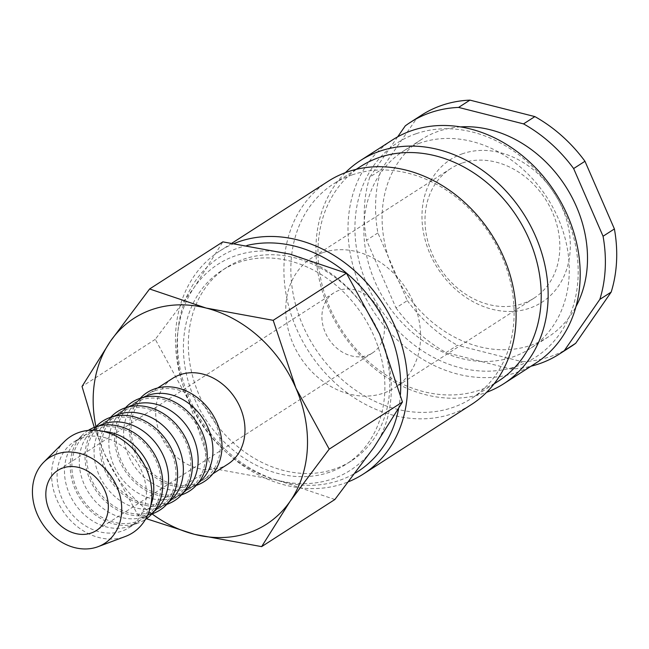 <?xml version="1.0" encoding="UTF-8"?>
<svg xmlns="http://www.w3.org/2000/svg" width="649" height="649" viewBox="0 0 649 649"><rect width="100%" height="100%" fill="white"/><g stroke="black" fill="none" stroke-linecap="round" stroke-linejoin="round"><path stroke-width="0.49" stroke-dasharray="3.25 2.43" d="M234.313 243.44A132.631 108.553 -122.7 0 0 219.8 250.985A132.631 108.553 -122.7 0 0 193.653 410.038A132.631 108.553 -122.7 0 0 344.092 483.4A132.631 108.553 -122.7 0 0 348.862 481.599M247.172 245.403A127.528 104.375 -122.7 0 0 238.548 247.91A127.528 104.375 -122.7 0 0 189.516 398.567A127.528 104.375 -122.7 0 0 339.605 480.333A127.528 104.375 -122.7 0 0 355.352 473.056M328.264 181.225A132.631 108.553 -122.7 0 0 302.118 340.279A132.631 108.553 -122.7 0 0 452.556 413.632A132.631 108.553 -122.7 0 0 471.75 404.319M351.936 174.97A127.528 104.375 -122.7 0 0 333.489 183.927A127.528 104.375 -122.7 0 0 308.348 336.863A127.528 104.375 -122.7 0 0 453.002 407.402A127.528 104.375 -122.7 0 0 471.458 398.445A127.528 104.375 -122.7 0 0 496.599 245.509A127.528 104.375 -122.7 0 0 351.936 174.97M360.601 166.493A127.528 104.375 -122.7 0 0 335.46 319.422A127.528 104.375 -122.7 0 0 480.122 389.96A127.528 104.375 -122.7 0 0 498.57 381.004M345.398 172.65A132.631 108.553 -122.7 0 0 340.044 329.765A132.631 108.553 -122.7 0 0 484.608 393.026A132.631 108.553 -122.7 0 0 486.661 392.288M392.353 140.006A132.631 108.553 -122.7 0 0 366.206 299.051A132.631 108.553 -122.7 0 0 516.653 372.412A132.631 108.553 -122.7 0 0 535.847 363.099M416.033 133.751A127.528 104.375 -122.7 0 0 367.001 284.416A127.528 104.375 -122.7 0 0 517.091 366.182A127.528 104.375 -122.7 0 0 566.123 215.517A127.528 104.375 -122.7 0 0 416.033 133.751M334.673 468.992A115.084 94.186 57.3 0 1 204.135 405.341A115.084 94.186 57.3 0 1 226.826 267.331A115.084 94.186 57.3 0 1 243.48 259.251A115.084 94.186 57.3 0 1 374.019 322.902A115.084 94.186 57.3 0 1 351.328 460.912A115.084 94.186 57.3 0 1 334.673 468.992M329.749 472.164A115.084 94.186 57.3 0 1 199.211 408.513A115.084 94.186 57.3 0 1 221.893 270.503A115.084 94.186 57.3 0 1 238.548 262.423A115.084 94.186 57.3 0 1 369.086 326.074A115.084 94.186 57.3 0 1 346.404 464.084A115.084 94.186 57.3 0 1 329.749 472.164M334.876 499.511L278.372 480.447A122.426 100.197 -122.7 0 0 332.653 478.857A122.426 100.197 -122.7 0 0 373.946 447.372A122.426 100.197 -122.7 0 0 379.722 334.219A122.426 100.197 -122.7 0 0 289.925 254.14A122.426 100.197 -122.7 0 0 235.636 255.73A122.426 100.197 -122.7 0 0 194.351 287.207L222.85 241.866M64.332 441.628A57.274 46.874 -122.7 0 0 61.988 509.481A57.274 46.874 -122.7 0 0 124.421 536.812A57.274 46.874 -122.7 0 0 125.338 536.48M103.475 431.447A51.011 41.747 -122.7 0 0 88.913 433.378A51.011 41.747 -122.7 0 0 81.531 436.964A51.011 41.747 -122.7 0 0 75.811 441.571A51.011 41.747 -122.7 0 0 73.726 502.001A51.011 41.747 -122.7 0 0 129.338 526.347A51.011 41.747 -122.7 0 0 130.157 526.055A51.011 41.747 -122.7 0 0 136.72 522.769A51.011 41.747 -122.7 0 0 150.836 505.084M81.514 438.132A51.011 41.747 -122.7 0 0 74.132 441.718A51.011 41.747 -122.7 0 0 64.081 502.886A51.011 41.747 -122.7 0 0 121.939 531.101A51.011 41.747 -122.7 0 0 129.321 527.523A51.011 41.747 -122.7 0 0 139.381 466.347A51.011 41.747 -122.7 0 0 81.514 438.132M88.256 430.409A52.894 43.288 -122.7 0 0 81.985 435.406A52.894 43.288 -122.7 0 0 79.819 498.067A52.894 43.288 -122.7 0 0 137.474 523.305A52.894 43.288 -122.7 0 0 138.326 522.997A52.894 43.288 -122.7 0 0 145.473 519.37M98.948 425.914A51.011 41.747 -122.7 0 0 96.32 427.448A51.011 41.747 -122.7 0 0 90.609 432.056A51.011 41.747 -122.7 0 0 88.524 492.494A51.011 41.747 -122.7 0 0 144.127 516.831A51.011 41.747 -122.7 0 0 144.946 516.539A51.011 41.747 -122.7 0 0 151.509 513.254A51.011 41.747 -122.7 0 0 153.991 511.493M96.312 428.624A51.011 41.747 -122.7 0 0 88.929 432.202A51.011 41.747 -122.7 0 0 78.87 493.378A51.011 41.747 -122.7 0 0 136.736 521.593A51.011 41.747 -122.7 0 0 144.119 518.007A51.011 41.747 -122.7 0 0 154.17 456.839A51.011 41.747 -122.7 0 0 96.312 428.624M96.774 425.89A52.894 43.288 -122.7 0 0 94.608 488.551A52.894 43.288 -122.7 0 0 152.272 513.789A52.894 43.288 -122.7 0 0 153.115 513.489M113.745 416.407A51.011 41.747 -122.7 0 0 111.109 417.932A51.011 41.747 -122.7 0 0 105.398 422.548A51.011 41.747 -122.7 0 0 103.313 482.978A51.011 41.747 -122.7 0 0 158.916 507.323A51.011 41.747 -122.7 0 0 159.735 507.031A51.011 41.747 -122.7 0 0 166.298 503.738A51.011 41.747 -122.7 0 0 168.789 501.985M111.101 419.108A51.011 41.747 -122.7 0 0 103.718 422.694A51.011 41.747 -122.7 0 0 93.659 483.862A51.011 41.747 -122.7 0 0 151.525 512.077A51.011 41.747 -122.7 0 0 158.908 508.5A51.011 41.747 -122.7 0 0 168.959 447.323A51.011 41.747 -122.7 0 0 111.101 419.108M111.563 416.374A52.894 43.288 -122.7 0 0 109.405 479.035A52.894 43.288 -122.7 0 0 167.061 504.281A52.894 43.288 -122.7 0 0 167.904 503.973M128.534 406.891A51.011 41.747 -122.7 0 0 125.906 408.424A51.011 41.747 -122.7 0 0 120.187 413.032A51.011 41.747 -122.7 0 0 118.102 473.47A51.011 41.747 -122.7 0 0 173.713 497.807A51.011 41.747 -122.7 0 0 174.524 497.515A51.011 41.747 -122.7 0 0 181.095 494.23A51.011 41.747 -122.7 0 0 183.578 492.469M125.89 409.592A51.011 41.747 -122.7 0 0 118.507 413.178A51.011 41.747 -122.7 0 0 108.448 474.354A51.011 41.747 -122.7 0 0 166.314 502.569A51.011 41.747 -122.7 0 0 173.697 498.984A51.011 41.747 -122.7 0 0 183.756 437.807A51.011 41.747 -122.7 0 0 125.89 409.592M126.352 406.866A52.894 43.288 -122.7 0 0 124.194 469.527A52.894 43.288 -122.7 0 0 181.85 494.765A52.894 43.288 -122.7 0 0 182.694 494.457M143.324 397.375A51.011 41.747 -122.7 0 0 140.695 398.908A51.011 41.747 -122.7 0 0 134.976 403.516A51.011 41.747 -122.7 0 0 132.891 463.954A51.011 41.747 -122.7 0 0 188.502 488.299A51.011 41.747 -122.7 0 0 189.313 487.999A51.011 41.747 -122.7 0 0 195.884 484.714A51.011 41.747 -122.7 0 0 198.367 482.953M140.679 400.084A51.011 41.747 -122.7 0 0 133.296 403.662A51.011 41.747 -122.7 0 0 123.245 464.838A51.011 41.747 -122.7 0 0 181.103 493.053A51.011 41.747 -122.7 0 0 188.486 489.468A51.011 41.747 -122.7 0 0 198.545 428.299A51.011 41.747 -122.7 0 0 140.679 400.084M141.141 397.35A52.894 43.288 -122.7 0 0 138.983 460.011A52.894 43.288 -122.7 0 0 196.639 485.249A52.894 43.288 -122.7 0 0 197.483 484.949M227.929 464.1A51.011 41.747 57.3 0 1 220.546 467.686A51.011 41.747 57.3 0 1 162.68 439.47A51.011 41.747 57.3 0 1 172.739 378.294M155.468 390.568A51.011 41.747 -122.7 0 0 148.086 394.154A51.011 41.747 -122.7 0 0 138.034 455.322A51.011 41.747 -122.7 0 0 195.893 483.537A51.011 41.747 -122.7 0 0 203.275 479.96A51.011 41.747 -122.7 0 0 213.334 418.783A51.011 41.747 -122.7 0 0 155.468 390.568M511.014 369.046L522.348 361.753L457.423 345.284L446.082 352.577L511.014 369.046A137.734 112.723 -122.7 0 0 530.987 366.223M522.348 361.753A137.734 112.723 -122.7 0 0 550.717 356.447A137.734 112.723 -122.7 0 0 570.649 346.777M421.639 115.1A137.734 112.723 -122.7 0 0 416.609 118.572L405.276 125.865M460.441 126.904A117.323 96.028 -122.7 0 0 438.318 131.317A117.323 96.028 -122.7 0 0 421.339 139.551A117.323 96.028 -122.7 0 0 398.21 280.254A117.323 96.028 -122.7 0 0 531.296 345.146A117.323 96.028 -122.7 0 0 548.275 336.912A117.323 96.028 -122.7 0 0 575.996 306.579M420.073 143.048A117.323 96.028 -122.7 0 0 403.094 151.29A117.323 96.028 -122.7 0 0 379.965 291.985A117.323 96.028 -122.7 0 0 513.051 356.877A117.323 96.028 -122.7 0 0 530.03 348.643A117.323 96.028 -122.7 0 0 553.159 207.94A117.323 96.028 -122.7 0 0 420.073 143.048M339.021 290.354A35.711 29.221 -122.7 0 0 333.854 292.869A35.711 29.221 -122.7 0 0 326.812 335.687A35.711 29.221 -122.7 0 0 367.318 355.441A35.711 29.221 -122.7 0 0 372.485 352.926A35.711 29.221 -122.7 0 0 379.527 310.108A35.711 29.221 -122.7 0 0 339.021 290.354M461.901 163.142A77.028 63.042 -122.7 0 0 450.755 168.545A77.028 63.042 -122.7 0 0 435.568 260.922A77.028 63.042 -122.7 0 0 522.94 303.529A77.028 63.042 -122.7 0 0 534.086 298.118A77.028 63.042 -122.7 0 0 549.273 205.741A77.028 63.042 -122.7 0 0 461.901 163.142M322.65 252.704A77.028 63.042 -122.7 0 0 311.504 258.115A77.028 63.042 -122.7 0 0 296.317 350.484A77.028 63.042 -122.7 0 0 383.689 393.091A77.028 63.042 -122.7 0 0 394.835 387.68A77.028 63.042 -122.7 0 0 410.022 295.311A77.028 63.042 -122.7 0 0 322.65 252.704M462.575 153.724A84.727 69.346 -122.7 0 0 429.995 253.824A84.727 69.346 -122.7 0 0 529.714 308.153A84.727 69.346 -122.7 0 0 562.294 208.053A84.727 69.346 -122.7 0 0 462.575 153.724M377.888 232.926L366.547 240.219L395.979 307.902L407.321 300.609L377.888 232.926A137.734 112.723 -122.7 0 1 381.109 169.787L416.609 118.572M397.667 136.842L369.776 177.088L381.109 169.787M407.321 300.609A137.734 112.723 -122.7 0 0 457.423 345.284M369.776 177.088A137.734 112.723 -122.7 0 0 366.547 240.219M395.979 307.902A137.734 112.723 -122.7 0 0 446.082 352.577M188.567 400.36A122.426 100.197 -122.7 0 0 278.372 480.447L211.29 468.172L188.567 400.36L155.281 339.346L194.351 287.207A122.426 100.197 -122.7 0 0 188.567 400.36M94.267 427.383L104.757 454.268L138.05 515.282L146.414 518.721M95.947 426.718A122.426 100.197 -122.7 0 0 104.757 454.268A122.426 100.197 -122.7 0 0 152.02 513.894M211.29 468.172L138.05 515.282M155.281 339.346L82.034 386.455M398.6 408.748A127.528 104.375 -122.7 0 0 400.441 394.422M232.042 243.115L219.8 250.985M356.098 169.389L333.489 183.927M226.826 267.331L221.893 270.503M81.531 436.964L74.132 441.718M75.811 441.571L81.985 435.406M96.32 427.448L88.929 432.202M90.609 432.056L95.857 426.807M111.109 417.932L103.718 422.694M105.398 422.548L110.646 417.299M125.906 408.424L118.507 413.178M120.187 413.032L125.435 407.783M140.695 398.908L133.296 403.662M134.976 403.516L140.225 398.267M157.707 387.964L148.086 394.154M421.339 139.551L403.094 151.29M333.854 292.869L57.761 470.444M450.755 168.545L311.504 258.115M534.086 298.118L394.835 387.68M372.485 352.926L96.393 530.509M548.275 336.912L530.03 348.643M212.896 473.77L203.275 479.96M189.313 487.999L196.266 485.403M195.884 484.714L188.486 489.468M174.524 497.515L181.477 494.919M181.095 494.23L173.697 498.984M159.735 507.031L166.688 504.427M166.298 503.738L158.908 508.5M144.946 516.539L151.898 513.943M151.509 513.254L144.119 518.007M130.157 526.055L138.326 522.997M136.72 522.769L129.321 527.523M351.328 460.912L346.404 464.084M494.067 383.9L471.458 398.445"/><path stroke-width="0.97" d="M348.862 481.599A132.631 108.553 -122.7 0 0 363.286 474.086A132.631 108.553 -122.7 0 0 389.432 315.033A132.631 108.553 -122.7 0 0 238.986 241.671A132.631 108.553 -122.7 0 0 234.313 243.44M363.286 474.086L471.75 404.319A132.631 108.553 -122.7 0 0 497.897 245.273A132.631 108.553 -122.7 0 0 347.45 171.912A132.631 108.553 -122.7 0 0 328.264 181.225L232.042 243.115M494.067 383.9L498.57 381.004A127.528 104.375 -122.7 0 0 523.711 228.075A127.528 104.375 -122.7 0 0 379.057 157.537A127.528 104.375 -122.7 0 0 360.601 166.493L356.098 169.389M486.661 392.288A132.631 108.553 -122.7 0 0 503.794 383.713A132.631 108.553 -122.7 0 0 529.941 224.659A132.631 108.553 -122.7 0 0 379.503 151.298A132.631 108.553 -122.7 0 0 360.309 160.611A132.631 108.553 -122.7 0 0 345.398 172.65M503.794 383.713L535.847 363.099A132.631 108.553 -122.7 0 0 561.993 204.046A132.631 108.553 -122.7 0 0 411.547 130.684A132.631 108.553 -122.7 0 0 392.353 140.006L360.309 160.611M146.414 518.721L194.554 534.354L261.636 546.628L290.135 501.279L329.205 449.14L295.912 388.126L273.188 320.322L206.114 308.048L149.603 288.975L110.533 341.114L82.034 386.455L94.267 427.383M152.02 513.894A122.426 100.197 -122.7 0 0 194.554 534.354A122.426 100.197 -122.7 0 0 248.843 532.764A122.426 100.197 -122.7 0 0 290.135 501.279A122.426 100.197 -122.7 0 0 295.912 388.126A122.426 100.197 -122.7 0 0 206.114 308.048A122.426 100.197 -122.7 0 0 151.825 309.638A122.426 100.197 -122.7 0 0 110.533 341.114A122.426 100.197 -122.7 0 0 95.947 426.718M98.104 546.669L125.338 536.48A57.274 46.874 -122.7 0 0 146.212 468.61A57.274 46.874 -122.7 0 0 79.04 432.429A57.274 46.874 -122.7 0 0 64.332 441.628L43.767 462.185A51.011 41.747 -122.7 0 0 41.682 522.615A51.011 41.747 -122.7 0 0 97.293 546.961A51.011 41.747 -122.7 0 0 98.104 546.669A51.011 41.747 -122.7 0 0 116.69 486.215A51.011 41.747 -122.7 0 0 56.869 453.992A51.011 41.747 -122.7 0 0 43.767 462.185M145.473 519.37A52.894 43.288 -122.7 0 0 155.444 455.947A52.894 43.288 -122.7 0 0 95.565 426.912A52.894 43.288 -122.7 0 0 88.256 430.409M153.991 511.493A51.011 41.747 -122.7 0 0 160.668 450.455A51.011 41.747 -122.7 0 0 103.702 423.862A51.011 41.747 -122.7 0 0 98.948 425.914M151.898 513.943L153.115 513.489A52.894 43.288 -122.7 0 0 172.383 450.812A52.894 43.288 -122.7 0 0 110.354 417.396A52.894 43.288 -122.7 0 0 96.774 425.89L95.857 426.807M168.789 501.985A51.011 41.747 -122.7 0 0 175.457 440.939A51.011 41.747 -122.7 0 0 118.491 414.354A51.011 41.747 -122.7 0 0 113.745 416.407M166.688 504.427L167.904 503.973A52.894 43.288 -122.7 0 0 187.172 441.296A52.894 43.288 -122.7 0 0 125.143 407.88A52.894 43.288 -122.7 0 0 111.563 416.374L110.646 417.299M183.578 492.469A51.011 41.747 -122.7 0 0 190.246 431.431A51.011 41.747 -122.7 0 0 133.288 404.838A51.011 41.747 -122.7 0 0 128.534 406.891M181.477 494.919L182.694 494.457A52.894 43.288 -122.7 0 0 201.969 431.788A52.894 43.288 -122.7 0 0 139.933 398.372A52.894 43.288 -122.7 0 0 126.352 406.866L125.435 407.783M198.367 482.953A51.011 41.747 -122.7 0 0 205.035 421.915A51.011 41.747 -122.7 0 0 148.077 395.322A51.011 41.747 -122.7 0 0 143.324 397.375M196.266 485.403L197.483 484.949A52.894 43.288 -122.7 0 0 216.758 422.272A52.894 43.288 -122.7 0 0 154.73 388.856A52.894 43.288 -122.7 0 0 141.141 397.35L140.225 398.267M157.707 387.964L172.739 378.294A51.011 41.747 57.3 0 1 180.122 374.716A51.011 41.747 57.3 0 1 237.988 402.932A51.011 41.747 57.3 0 1 227.929 464.1L212.896 473.77M530.987 366.223A137.734 112.723 -122.7 0 0 539.376 363.74A137.734 112.723 -122.7 0 0 559.308 354.07A137.734 112.723 -122.7 0 0 564.338 350.598L599.838 299.384L611.18 292.091L575.679 343.305L564.338 350.598M469.941 100.124L534.865 116.593L523.532 123.886L458.6 107.418L469.941 100.124A137.734 112.723 -122.7 0 0 441.571 105.43A137.734 112.723 -122.7 0 0 421.639 115.1L410.298 122.393A137.734 112.723 -122.7 0 0 405.276 125.865L397.667 136.842M458.6 107.418A137.734 112.723 -122.7 0 0 430.23 112.723A137.734 112.723 -122.7 0 0 410.298 122.393M91.225 533.016A35.711 29.221 57.3 0 1 50.727 513.262A35.711 29.221 57.3 0 1 57.761 470.444A35.711 29.221 57.3 0 1 62.929 467.937A35.711 29.221 57.3 0 1 103.434 487.683A35.711 29.221 57.3 0 1 96.393 530.509A35.711 29.221 57.3 0 1 91.225 533.016M575.996 306.579A117.323 96.028 -122.7 0 0 565.571 186.287A117.323 96.028 -122.7 0 0 460.441 126.904M614.4 228.951L603.059 236.244L573.635 168.562L584.968 161.268L614.4 228.951A137.734 112.723 -122.7 0 1 611.18 292.091M584.968 161.268A137.734 112.723 -122.7 0 0 534.865 116.593M559.308 354.07L570.649 346.777A137.734 112.723 -122.7 0 0 575.679 343.305M573.635 168.562A137.734 112.723 -122.7 0 0 523.532 123.886M599.838 299.384A137.734 112.723 -122.7 0 0 603.059 236.244M150.836 505.084A51.011 41.747 -122.7 0 0 103.475 431.447M149.603 288.975L222.85 241.866L289.925 254.14L346.436 273.205L379.722 334.219L402.445 402.031L373.946 447.372L334.876 499.511L261.636 546.628M402.445 402.031L329.205 449.14M346.436 273.205L273.188 320.322M355.352 473.056A127.528 104.375 -122.7 0 0 398.6 408.748M400.441 394.422A127.528 104.375 -122.7 0 0 247.172 245.403"/></g></svg>
